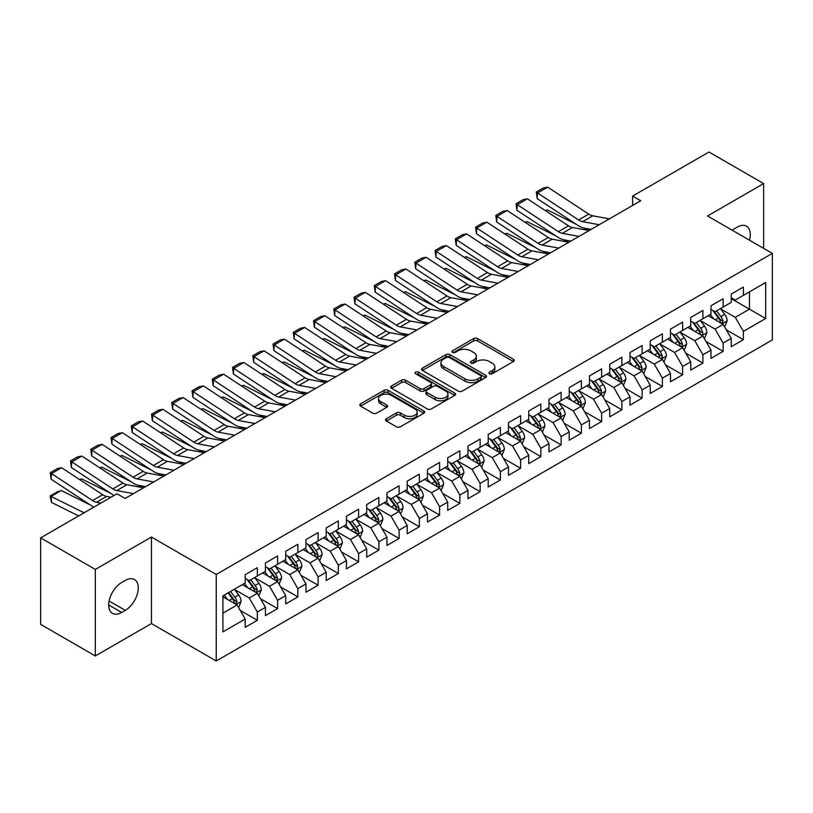<?xml version="1.0" encoding="UTF-8"?>
<svg xmlns="http://www.w3.org/2000/svg" width="813" height="813" viewBox="0 0 813 813"><rect width="100%" height="100%" fill="white"/><g stroke="black" fill="none" stroke-linecap="round" stroke-linejoin="round"><path stroke-width="1.22" d="M489.487 373.736A1.972 1.138 0 0 0 492.272 373.736L513.389 361.541A2.815 1.626 0 0 0 514.212 360.393A2.815 1.626 0 0 0 513.389 359.244L477.607 338.584A2.815 1.626 0 0 0 473.633 338.584L452.516 350.779A1.972 1.138 0 0 0 451.937 351.582A1.972 1.138 0 0 0 452.516 352.385A1.972 1.138 0 0 0 455.3 352.385L458.034 350.81A8.994 5.193 0 0 1 470.757 350.81L473.735 352.537A8.994 5.193 0 0 1 476.367 356.206A8.994 5.193 0 0 1 473.735 359.874L471.001 361.46A1.972 1.138 0 0 0 470.422 362.263A1.972 1.138 0 0 0 471.001 363.065A1.972 1.138 0 0 0 473.786 363.065L476.52 361.48A8.994 5.193 0 0 1 489.243 361.48L492.221 363.208A8.994 5.193 0 0 1 494.853 366.876A8.994 5.193 0 0 1 492.221 370.555L489.487 372.13A1.972 1.138 0 0 0 488.908 372.933A1.972 1.138 0 0 0 489.487 373.736L489.487 372.13M386.368 418.695A2.815 1.626 0 0 0 385.545 419.843A2.815 1.626 0 0 0 386.368 420.992L396.409 426.784A2.815 1.626 0 0 0 400.382 426.784L423.837 413.248A2.815 1.626 0 0 0 424.66 412.1A2.815 1.626 0 0 0 423.837 410.951L388.055 390.291A2.815 1.626 0 0 0 384.082 390.291L360.626 403.837A2.815 1.626 0 0 0 359.803 404.986A2.815 1.626 0 0 0 360.626 406.134L372.75 413.126A2.815 1.626 0 0 0 376.724 413.126L386.764 407.333A2.815 1.626 0 0 0 387.588 406.185A2.815 1.626 0 0 0 386.764 405.037L380.748 401.571A7.52 4.339 0 0 1 378.553 398.502A7.52 4.339 0 0 1 383.187 394.488A7.52 4.339 0 0 1 391.388 395.423L414.945 409.03A7.52 4.339 0 0 1 417.15 412.1A7.52 4.339 0 0 1 412.506 416.114A7.52 4.339 0 0 1 404.305 415.169L400.382 412.902A2.815 1.626 0 0 0 396.409 412.902L386.368 418.695L386.368 420.992M95.334 569.435L95.334 655.959L151.431 623.571L151.431 537.047L95.334 569.435L40.65 537.86L117.001 493.786L125.1 498.46L640.715 200.77L632.616 196.096L632.616 205.445M151.431 537.047L216.238 574.456L772.35 253.392L772.35 339.915L216.238 660.979L216.238 574.456M763.641 248.361L763.641 183.586L707.544 215.973L772.35 253.392M763.641 183.586L708.966 152.021L632.616 196.096M458.227 391.094A2.815 1.626 0 0 0 462.201 391.094L485.666 377.557A2.815 1.626 0 0 0 486.489 376.409A2.815 1.626 0 0 0 485.666 375.26L449.884 354.6A2.815 1.626 0 0 0 445.9 354.6L422.445 368.137A2.815 1.626 0 0 0 421.622 369.285A2.815 1.626 0 0 0 422.445 370.433L458.227 391.094M416.378 374.163A1.972 1.138 0 0 1 418.37 374.437L418.37 372.1L454.752 393.106A2.815 1.626 0 0 1 455.575 394.254A2.815 1.626 0 0 1 454.752 395.403L431.297 408.939A2.815 1.626 0 0 1 427.323 408.939L391.541 388.279L391.541 385.992A2.815 1.626 0 0 0 390.718 387.14A2.815 1.626 0 0 0 391.541 388.279M391.541 385.992L401.571 380.189A2.815 1.626 0 0 1 405.555 380.189L420.067 388.573A2.815 1.626 0 0 0 424.04 388.573L430.697 384.722A2.815 1.626 0 0 0 431.52 383.573A2.815 1.626 0 0 0 430.697 382.425L415.585 373.706A1.972 1.138 0 0 1 415.016 372.903A1.972 1.138 0 0 1 416.226 371.856A1.972 1.138 0 0 1 418.37 372.1M731.243 298.635L749.464 309.164L749.464 291.857L765.663 282.507L743.387 295.363L743.387 287.06L731.243 294.082L731.243 302.375L723.133 307.06L723.133 298.757L710.989 305.769L710.989 314.072L702.889 318.747L702.889 310.444L690.735 317.466L690.735 325.769L682.635 330.444L682.635 322.141L670.481 329.153L670.481 337.456L662.382 342.131L662.382 333.828L650.227 340.85L650.227 349.153L642.128 353.828L642.128 345.525L629.984 352.537L629.984 360.84L621.874 365.515L621.874 357.212L609.73 364.234L609.73 372.537L601.63 377.212L601.63 368.909L589.476 375.921L589.476 384.224L581.376 388.899L581.376 380.606L569.222 387.618L569.222 395.921L561.122 400.596L561.122 392.293L548.968 399.305L548.968 407.608L540.869 412.282L540.869 403.99L528.724 411.002L528.724 419.305L520.615 423.98L520.615 415.677L508.471 422.689L508.471 430.992L500.371 435.677L500.371 427.374L488.217 434.386L488.217 442.689L480.117 447.363L480.117 439.061L467.963 446.083L467.963 454.376L459.863 459.06L459.863 450.758L447.709 457.77L447.709 466.073L439.609 470.747L439.609 462.445L427.465 469.467L427.465 477.759L419.356 482.444L419.356 474.142L407.211 481.154L407.211 489.456L399.112 494.131L399.112 485.828L386.958 492.851L386.958 501.154L378.858 505.828L378.858 497.526L366.704 504.538L366.704 512.84L358.604 517.515L358.604 509.212L346.45 516.235L346.45 524.537L338.35 529.212L338.35 520.909L326.206 527.922L326.206 536.224L318.096 540.899L318.096 532.596L305.952 539.619L305.952 547.921L297.853 552.596L297.853 544.293L285.698 551.305L285.698 559.608L277.599 564.283L277.599 555.99L265.445 563.003L265.445 571.305L257.345 575.98L257.345 567.677L245.191 574.689L245.191 582.992L222.914 595.858L222.914 631.874L245.191 619.008L237.091 604.974L222.914 596.793M765.663 282.507L765.663 318.513L743.387 331.379L735.287 317.344L720.603 308.869M726.273 329.804L743.387 339.682L743.387 331.379M743.387 339.682L731.243 346.694L731.243 338.391L723.133 343.066L715.034 329.041L700.359 320.566M706.03 341.49L723.133 351.368L723.133 343.066M723.133 351.368L710.989 358.391L710.989 350.088L702.889 354.763L694.79 340.728L680.105 332.253M685.776 353.188L702.889 363.065L702.889 354.763M702.889 363.065L690.735 370.078L690.735 361.775L682.635 366.45L674.536 352.425L659.851 343.95M665.522 364.874L682.635 374.752L682.635 366.45M682.635 374.752L670.481 381.775L670.481 373.472L662.382 378.147L654.282 364.112L639.597 355.637M645.268 376.571L662.382 386.449L662.382 378.147M662.382 386.449L650.227 393.462L650.227 385.159L642.128 389.844L634.028 375.809L619.343 367.334M625.014 388.258L642.128 398.136L642.128 389.844M642.128 398.136L629.984 405.159L629.984 396.856L621.874 401.531L613.774 387.496L599.1 379.021M604.77 399.955L621.874 409.833L621.874 401.531M621.874 409.833L609.73 416.845L609.73 408.543L601.63 413.228L593.531 399.193L578.846 390.718M584.517 411.642L601.63 421.52L601.63 413.228M601.63 421.52L589.476 428.542L589.476 420.24L581.376 424.914L573.277 410.88L558.592 402.405M564.263 423.339L581.376 433.217L581.376 424.914M581.376 433.217L569.222 440.229L569.222 431.927L561.122 436.611L553.023 422.577L538.338 414.102M544.009 435.026L561.122 444.914L561.122 436.611M561.122 444.914L548.968 451.926L548.968 443.624L540.869 448.298L532.769 434.274L518.084 425.788M523.755 446.723L540.869 456.601L540.869 448.298M540.869 456.601L528.724 463.613L528.724 455.321L520.615 459.995L512.515 445.961L497.841 437.485M503.511 458.41L520.615 468.298L520.615 459.995M520.615 468.298L508.471 475.31L508.471 467.008L500.371 471.682L492.272 457.658L477.587 449.172M483.257 470.107L500.371 479.985L500.371 471.682M500.371 479.985L488.217 486.997L488.217 478.705L480.117 483.379L472.018 469.345L457.333 460.869M463.004 481.794L480.117 491.682L480.117 483.379M480.117 491.682L467.963 498.694L467.963 490.391L459.863 495.066L451.764 481.042L437.079 472.566M442.75 493.491L459.863 503.369L459.863 495.066M459.863 503.369L447.709 510.391L447.709 502.088L439.609 506.763L431.51 492.729L416.825 484.253M422.496 505.188L439.609 515.066L439.609 506.763M439.609 515.066L427.465 522.078L427.465 513.775L419.356 518.45L411.256 504.426L396.571 495.95M402.252 516.875L419.356 526.753L419.356 518.45M419.356 526.753L407.211 533.775L407.211 525.472L399.112 530.147L391.012 516.113L376.328 507.637M381.998 528.572L399.112 538.45L399.112 530.147M399.112 538.45L386.958 545.462L386.958 537.159L378.858 541.834L370.758 527.81L356.074 519.334M361.744 540.259L378.858 550.137L378.858 541.834M378.858 550.137L366.704 557.159L366.704 548.856L358.604 553.531L350.505 539.497L335.82 531.021M341.49 551.956L358.604 561.834L358.604 553.531M358.604 561.834L346.45 568.846L346.45 560.543L338.35 565.228L330.251 551.194L315.566 542.718M321.237 563.643L338.35 573.521L338.35 565.228M338.35 573.521L326.206 580.543L326.206 572.24L318.096 576.915L309.997 562.881L295.312 554.405M300.993 575.34L318.096 585.218L318.096 576.915M318.096 585.218L305.952 592.23L305.952 583.927L297.853 588.612L289.743 574.578L275.068 566.102M280.739 587.027L297.853 596.905L297.853 588.612M297.853 596.905L285.698 603.927L285.698 595.624L277.599 600.299L269.499 586.264L254.815 577.789M260.485 598.724L277.599 608.602L277.599 600.299M277.599 608.602L265.445 615.614L265.445 607.311L257.345 611.996L249.245 597.962L234.561 589.486M240.231 610.411L257.345 620.299L257.345 611.996M257.345 620.299L245.191 627.311L245.191 619.008M245.191 578.317L249.245 580.655L257.345 575.98M222.914 613.165L237.091 604.974M265.445 566.631L269.499 568.968L277.599 564.283M249.245 597.962L257.345 593.287L242.355 584.628M265.445 607.311L257.345 593.287M285.698 554.933L289.743 557.271L297.853 552.596M269.499 586.264L277.599 581.59L262.609 572.941M285.698 595.624L277.599 581.59M305.952 543.236L309.997 545.584L318.096 540.899M289.743 574.578L297.853 569.903L282.863 561.244M305.952 583.927L297.853 569.903M326.206 531.55L330.251 533.887L338.35 529.212M309.997 562.881L318.096 558.206L303.117 549.558M326.206 572.24L318.096 558.206M346.45 519.853L350.505 522.2L358.604 517.515M330.251 551.194L338.35 546.519L323.371 537.86M346.45 560.543L338.35 546.519M366.704 508.166L370.758 510.503L378.858 505.828M350.505 539.497L358.604 534.822L343.614 526.174M366.704 548.856L358.604 534.822M386.958 496.469L391.012 498.806L399.112 494.131M370.758 527.81L378.858 523.135L363.868 514.477M386.958 537.159L378.858 523.135M407.211 484.782L411.256 487.119L419.356 482.444M391.012 516.113L399.112 511.438L384.122 502.79M407.211 525.472L399.112 511.438M427.465 473.085L431.51 475.422L439.609 470.747M411.256 504.426L419.356 499.751L404.376 491.093M427.465 513.775L419.356 499.751M447.709 461.398L451.764 463.735L459.863 459.06M431.51 492.729L439.609 488.054L424.63 479.406M447.709 502.088L439.609 488.054M467.963 449.701L472.018 452.038L480.117 447.363M451.764 481.042L459.863 476.357L444.874 467.709M467.963 490.391L459.863 476.357M488.217 438.014L492.272 440.351L500.371 435.677M472.018 469.345L480.117 464.67L465.127 456.022M488.217 478.705L480.117 464.67M508.471 426.317L512.515 428.654L520.615 423.98M492.272 457.658L500.371 452.973L485.381 444.325M508.471 467.008L500.371 452.973M528.724 414.63L532.769 416.967L540.869 412.282M512.515 445.961L520.615 441.286L505.635 432.628M528.724 455.321L520.615 441.286M548.968 402.933L553.023 405.27L561.122 400.596M532.769 434.274L540.869 429.589L525.889 420.941M548.968 443.624L540.869 429.589M569.222 391.246L573.277 393.583L581.376 388.899M553.023 422.577L561.122 417.902L546.133 409.244M569.222 431.927L561.122 417.902M589.476 379.549L593.531 381.886L601.63 377.212M573.277 410.88L581.376 406.205L566.387 397.557M589.476 420.24L581.376 406.205M609.73 367.852L613.774 370.2L621.874 365.515M593.531 399.193L601.63 394.518L586.64 385.86M609.73 408.543L601.63 394.518M629.984 356.165L634.028 358.503L642.128 353.828M613.774 387.496L621.874 382.821L606.894 374.173M629.984 396.856L621.874 382.821M650.227 344.468L654.282 346.816L662.382 342.131M634.028 375.809L642.128 371.135L627.148 362.476M650.227 385.159L642.128 371.135M670.481 332.781L674.536 335.119L682.635 330.444M654.282 364.112L662.382 359.437L647.392 350.789M670.481 373.472L662.382 359.437M690.735 321.084L694.79 323.422L702.889 318.747M674.536 352.425L682.635 347.751L667.646 339.092M690.735 361.775L682.635 347.751M710.989 309.397L715.034 311.735L723.133 307.06M694.79 340.728L702.889 336.054L687.9 327.405M710.989 350.088L702.889 336.054M731.243 297.7L735.287 300.038L743.387 295.363M715.034 329.041L723.133 324.367L708.153 315.708M731.243 338.391L723.133 324.367M40.65 537.86L40.65 624.384L95.334 655.959M151.431 623.571L216.238 660.979M735.287 317.344L749.464 309.164L765.663 318.513M749.484 240.181A18.333 10.579 120 0 0 746.476 226.177A18.333 10.579 120 0 0 737.31 227.081L733.672 229.185A18.333 10.579 120 0 0 732.137 230.17M121.655 582.525A18.333 10.579 120 0 0 109.684 598.683A18.333 10.579 120 0 0 112.489 613.368A18.333 10.579 120 0 0 121.655 612.463L125.304 610.36A18.333 10.579 120 0 0 137.275 594.201A18.333 10.579 120 0 0 134.47 579.517A18.333 10.579 120 0 0 125.304 580.421L121.655 582.525M490.28 374.01L492.221 372.893A8.994 5.193 0 0 0 494.853 369.214L494.853 366.876M476.367 356.206L476.367 358.543A8.994 5.193 0 0 1 473.735 362.212L471.784 363.34M513.359 361.561L477.607 340.932A2.815 1.626 0 0 0 473.633 340.932L453.298 352.669M485.625 377.578L449.884 356.937A2.815 1.626 0 0 0 445.9 356.937L422.486 370.454M480.696 377.212A1.972 1.138 0 0 0 481.266 376.409A1.972 1.138 0 0 0 480.696 375.606L449.284 357.466A1.972 1.138 0 0 0 446.5 357.466L443.624 359.133A8.994 5.193 0 0 0 440.981 362.801A8.994 5.193 0 0 0 443.624 366.48L465.087 378.868A8.994 5.193 0 0 0 477.81 378.868L480.696 377.212L480.696 379.549A1.972 1.138 0 0 0 481.266 378.746L481.266 376.409M440.981 362.801L440.981 365.139A8.994 5.193 0 0 0 443.624 368.817L443.624 366.48M480.696 379.549L477.81 381.216A8.994 5.193 0 0 1 465.087 381.216L443.624 368.817M391.571 388.309L401.571 382.527L401.571 380.189M431.52 383.573L431.52 385.921A2.815 1.626 0 0 1 430.697 387.059L424.04 390.911A2.815 1.626 0 0 1 420.067 390.911L405.555 382.527A2.815 1.626 0 0 0 401.571 382.527M418.37 374.437L454.711 395.423M435.118 397.262A7.52 4.339 0 0 0 443.319 398.207A7.52 4.339 0 0 0 447.963 394.193A7.52 4.339 0 0 0 445.758 391.124L437.455 386.327A2.815 1.626 0 0 0 433.481 386.327L426.825 390.179A2.815 1.626 0 0 0 426.002 391.327A2.815 1.626 0 0 0 426.825 392.476L435.118 397.262L435.118 399.6A7.52 4.339 0 0 0 443.319 400.545A7.52 4.339 0 0 0 447.963 396.531L447.963 394.193M426.002 391.327L426.002 393.665A2.815 1.626 0 0 0 426.825 394.813L426.825 392.476M435.118 399.6L426.825 394.813M417.15 412.1L417.15 414.437A7.52 4.339 0 0 1 412.506 418.451A7.52 4.339 0 0 1 404.305 417.506L400.382 415.24A2.815 1.626 0 0 0 396.409 415.24L386.409 421.012M378.553 398.502L378.553 400.839A7.52 4.339 0 0 0 380.748 403.909L380.748 401.571M386.724 407.354L380.748 403.909M423.837 410.951L423.837 413.248L388.055 392.628A2.815 1.626 0 0 0 384.082 392.628L360.667 406.154M724.637 326.958L727.147 320.83A7.591 4.38 -120 0 0 724.729 314.367L720.42 308.625M545.31 210.587L547.301 209.906L576.508 224.439M583.724 228.026L588.388 230.353A21.484 12.398 60 0 1 588.642 230.486M713.57 318.838L710.298 314.468M721.71 323.533L723.052 321.155A7.591 4.38 -120 0 0 720.877 316.592L716.578 310.851M714.119 311.206L719.434 318.3A3.862 2.236 60 0 1 720.135 319.468L723.052 321.155M712.788 310.434L718.448 317.995A7.591 4.38 60 0 1 720.623 322.558L720.775 322.995M547.301 209.906L545.696 210.831M599.232 224.723L582.575 221.654A14.319 8.272 60 0 1 578.612 219.967L537.525 192.976L537.18 198.606L578.267 225.597A21.484 12.398 -120 0 0 584.201 228.128L591.122 229.408M609.354 218.88L592.697 215.811A14.319 8.272 60 0 1 588.734 214.114L547.657 187.122L537.525 192.976L536.316 192.061L543.399 187.966L547.657 187.122M537.18 198.606L536.316 192.061M704.383 338.645L706.893 332.527A7.591 4.38 -120 0 0 704.475 326.064L700.176 320.312M525.066 222.274L527.058 221.593L556.255 236.136M563.47 239.723L568.135 242.05A21.484 12.398 60 0 1 568.389 242.172M693.316 330.525L690.044 326.165M701.456 335.23L702.635 334.173L702.798 332.842A7.591 4.38 -120 0 0 700.623 328.279L696.324 322.537M693.865 322.893L699.18 329.987A3.862 2.236 60 0 1 699.881 331.165L702.798 332.842M692.534 322.121L698.194 329.682A7.591 4.38 60 0 1 700.369 334.245L700.521 334.692M527.058 221.593L525.442 222.528M684.129 350.342L686.639 344.214A7.591 4.38 -120 0 0 684.221 337.751L679.922 332.009M504.812 233.971L506.804 233.29L536.001 247.823M543.216 251.41L547.891 253.737A21.484 12.398 60 0 1 548.145 253.869M673.062 342.222L669.79 337.852M681.203 346.917L682.544 344.539A7.591 4.38 -120 0 0 680.369 339.976L676.07 334.234M673.611 334.59L678.926 341.684A3.862 2.236 60 0 1 679.627 342.852L682.544 344.539M672.28 333.818L677.94 341.379A7.591 4.38 60 0 1 680.115 345.942L680.268 346.379M506.804 233.29L505.188 234.225M578.978 236.41L562.322 233.341A14.319 8.272 60 0 1 558.358 231.654L517.271 204.663L516.926 210.293L558.013 237.284A21.484 12.398 -120 0 0 563.948 239.825L570.868 241.095M589.11 230.567L572.443 227.498A14.319 8.272 60 0 1 568.49 225.811L527.403 198.819L517.271 204.663L516.062 203.748L523.155 199.663L527.403 198.819M516.926 210.293L516.062 203.748M558.724 248.107L542.068 245.038A14.319 8.272 60 0 1 538.104 243.351L497.028 216.36L496.672 221.99L537.759 248.981A21.484 12.398 -120 0 0 543.704 251.512L550.614 252.792M568.856 242.264L552.2 239.195A14.319 8.272 60 0 1 548.236 237.498L507.149 210.506L497.028 216.36L495.808 215.445L502.901 211.35L507.149 210.506M496.672 221.99L495.808 215.445M663.886 362.039L666.396 355.911A7.591 4.38 -120 0 0 663.967 349.448L659.668 343.706M484.558 245.658L486.55 244.987L515.747 259.52M522.962 263.107L527.637 265.434A21.484 12.398 60 0 1 527.891 265.556M652.809 353.909L649.536 349.549M660.949 358.614L662.128 357.557L662.29 356.226A7.591 4.38 -120 0 0 660.126 351.663L655.817 345.921M653.367 346.277L658.672 353.37A3.862 2.236 60 0 1 659.384 354.549L662.29 356.226M652.026 345.515L657.687 353.066A7.591 4.38 60 0 1 659.861 357.639L660.014 358.076M486.55 244.987L484.934 245.912M643.632 373.726L646.142 367.598A7.591 4.38 -120 0 0 643.713 361.135L639.414 355.393M464.304 257.355L466.296 256.674L495.503 271.207M502.708 274.804L507.383 277.121A21.484 12.398 60 0 1 507.637 277.253M632.555 365.606L629.292 361.236M640.705 370.301L642.046 367.923A7.591 4.38 -120 0 0 639.872 363.36L635.563 357.618M633.114 357.974L638.429 365.067A3.862 2.236 60 0 1 639.13 366.236L642.046 367.923M631.772 357.202L637.443 364.763A7.591 4.38 60 0 1 639.607 369.326L639.77 369.763M466.296 256.674L464.69 257.609M538.47 259.804L521.814 256.735A14.319 8.272 60 0 1 517.861 255.038L476.774 228.047L476.428 233.677L517.505 260.668A21.484 12.398 -120 0 0 523.45 263.209L530.371 264.479M548.602 253.951L531.946 250.882A14.319 8.272 60 0 1 527.983 249.195L486.896 222.203L476.774 228.047L475.564 227.132L482.648 223.047L486.896 222.203M476.428 233.677L475.564 227.132M518.227 271.491L501.56 268.422A14.319 8.272 60 0 1 497.607 266.735L456.52 239.744L456.174 245.374L497.261 272.365A21.484 12.398 -120 0 0 503.196 274.896L510.117 276.176M528.348 265.648L511.692 262.579A14.319 8.272 60 0 1 507.729 260.892L466.642 233.9L456.52 239.744L455.31 238.829L462.394 234.733L466.642 233.9M456.174 245.374L455.31 238.829M623.378 385.423L625.888 379.295A7.591 4.38 -120 0 0 623.469 372.832L619.16 367.09M444.05 269.052L446.042 268.371L475.249 282.904M482.465 286.491L487.129 288.818A21.484 12.398 60 0 1 487.383 288.95M612.311 377.293L609.039 372.933M620.451 381.998L621.793 379.62A7.591 4.38 -120 0 0 619.618 375.047L615.319 369.305M612.86 369.661L618.175 376.754A3.862 2.236 60 0 1 618.876 377.933L621.793 379.62M611.528 368.899L617.189 376.449A7.591 4.38 60 0 1 619.364 381.023L619.516 381.46M446.042 268.371L444.437 269.296M497.973 283.188L481.316 280.119A14.319 8.272 60 0 1 477.353 278.422L436.266 251.43L435.92 257.06L477.007 284.052A21.484 12.398 -120 0 0 482.942 286.593L489.863 287.863M508.095 277.335L491.438 274.266A14.319 8.272 60 0 1 487.475 272.579L446.398 245.587L436.266 251.43L435.057 250.516L442.14 246.43L446.398 245.587M435.92 257.06L435.057 250.516M603.124 397.11L605.634 390.982A7.591 4.38 -120 0 0 603.216 384.519L598.907 378.777M423.807 280.739L425.799 280.058L454.995 294.591M462.211 298.188L466.875 300.505A21.484 12.398 60 0 1 467.129 300.637M592.057 388.99L588.785 384.62M600.197 393.685L601.539 391.307A7.591 4.38 -120 0 0 599.364 386.744L595.065 381.002M592.606 381.358L597.921 388.451A3.862 2.236 60 0 1 598.622 389.63L601.539 391.307M591.275 380.586L596.935 388.147A7.591 4.38 60 0 1 599.11 392.709L599.262 393.146M425.799 280.058L424.183 280.993M477.719 294.875L461.062 291.806A14.319 8.272 60 0 1 457.099 290.119L416.012 263.127L415.667 268.757L456.754 295.749A21.484 12.398 -120 0 0 462.688 298.28L469.609 299.56M487.841 289.032L471.184 285.963A14.319 8.272 60 0 1 467.231 284.276L426.144 257.284L416.012 263.127L414.803 262.213L421.896 258.117L426.144 257.284M415.667 268.757L414.803 262.213M582.87 408.807L585.38 402.679A7.591 4.38 -120 0 0 582.962 396.216L578.663 390.474M403.553 292.436L405.545 291.755L434.742 306.288M441.957 309.875L446.632 312.202A21.484 12.398 60 0 1 446.886 312.334M571.803 400.687L568.531 396.317M579.943 405.382L581.285 403.004A7.591 4.38 -120 0 0 579.11 398.431L574.811 392.689M572.352 393.045L577.667 400.138A3.862 2.236 60 0 1 578.368 401.317L581.285 403.004M571.021 392.283L576.681 399.833A7.591 4.38 60 0 1 578.856 404.407L579.008 404.844M405.545 291.755L403.929 292.68M562.626 420.494L565.137 414.366A7.591 4.38 -120 0 0 562.708 407.902L558.409 402.161M383.299 304.123L385.291 303.442L414.488 317.974M421.703 321.572L426.378 323.889A21.484 12.398 60 0 1 426.632 324.021M551.549 412.374L548.277 408.004M559.69 417.079L561.031 414.691A7.591 4.38 -120 0 0 558.866 410.128L554.557 404.386M552.108 404.742L557.413 411.835A3.862 2.236 60 0 1 558.125 413.014L561.031 414.691M550.767 403.97L556.427 411.53A7.591 4.38 60 0 1 558.602 416.093L558.755 416.53M385.291 303.442L383.675 304.377M542.373 432.191L544.883 426.063A7.591 4.38 -120 0 0 542.454 419.599L538.155 413.858M363.045 315.82L365.037 315.139L394.244 329.671M401.449 333.259L406.124 335.586A21.484 12.398 60 0 1 406.378 335.718M531.296 424.071L528.033 419.701M539.446 428.766L540.787 426.388A7.591 4.38 -120 0 0 538.613 421.815L534.304 416.073M531.854 416.439L537.169 423.532A3.862 2.236 60 0 1 537.871 424.701L540.787 426.388M530.513 415.667L536.184 423.227A7.591 4.38 60 0 1 538.348 427.79L538.511 428.227M365.037 315.139L363.431 316.064M522.119 443.878L524.629 437.75A7.591 4.38 -120 0 0 522.21 431.286L517.901 425.545M342.791 327.507L344.783 326.826L373.99 341.358M381.206 344.956L385.87 347.283A21.484 12.398 60 0 1 386.124 347.405M511.052 435.758L507.779 431.398M519.192 440.463L520.533 438.075A7.591 4.38 -120 0 0 518.359 433.512L514.06 427.77M511.601 428.126L516.916 435.219A3.862 2.236 60 0 1 517.617 436.398L520.533 438.075M510.269 427.353L515.93 434.914A7.591 4.38 60 0 1 518.105 439.477L518.257 439.914M344.783 326.826L343.177 327.761M501.865 455.575L504.375 449.447A7.591 4.38 -120 0 0 501.956 442.983L497.647 437.242M322.548 339.204L324.539 338.523L353.736 353.055M360.952 356.643L365.616 358.97A21.484 12.398 60 0 1 365.87 359.102M490.798 447.455L487.526 443.085M498.938 452.15L500.28 449.772A7.591 4.38 -120 0 0 498.105 445.209L493.806 439.457M491.347 439.823L496.662 446.916A3.862 2.236 60 0 1 497.363 448.085L500.28 449.772M490.015 439.05L495.676 446.611A7.591 4.38 60 0 1 497.851 451.174L498.003 451.611M324.539 338.523L322.924 339.448M481.611 467.262L484.121 461.134A7.591 4.38 -120 0 0 481.703 454.67L477.404 448.928M302.294 350.891L304.286 350.21L333.482 364.752M340.698 368.34L345.373 370.667A21.484 12.398 60 0 1 345.627 370.789M470.544 459.142L467.272 454.782M478.684 463.847L479.863 462.79L480.026 461.459A7.591 4.38 -120 0 0 477.851 456.896L473.552 451.154M471.093 451.51L476.408 458.603A3.862 2.236 60 0 1 477.109 459.782L480.026 461.459M469.762 450.737L475.422 458.298A7.591 4.38 60 0 1 477.597 462.861L477.749 463.308M304.286 350.21L302.67 351.145M461.367 478.959L463.877 472.831A7.591 4.38 -120 0 0 461.449 466.367L457.15 460.625M282.04 362.588L284.032 361.907L313.229 376.439M320.444 380.027L325.119 382.354A21.484 12.398 60 0 1 325.373 382.486M450.29 470.839L447.018 466.469M458.43 475.534L459.772 473.156A7.591 4.38 -120 0 0 457.607 468.593L453.298 462.841M450.849 463.207L456.154 470.3A3.862 2.236 60 0 1 456.865 471.469L459.772 473.156M449.508 462.434L455.168 469.995A7.591 4.38 60 0 1 457.343 474.558L457.495 474.995M284.032 361.907L282.416 362.832M441.113 490.646L443.624 484.518A7.591 4.38 -120 0 0 441.195 478.064L436.896 472.312M261.786 374.275L263.778 373.594L292.985 388.136M300.19 391.724L304.865 394.051A21.484 12.398 60 0 1 305.119 394.173M430.036 482.526L426.774 478.166M438.177 487.231L439.528 484.843A7.591 4.38 -120 0 0 437.353 480.28L433.044 474.538M430.595 474.894L435.91 481.987A3.862 2.236 60 0 1 436.611 483.166L439.528 484.843M429.254 474.121L434.925 481.682A7.591 4.38 60 0 1 437.089 486.245L437.252 486.692M263.778 373.594L262.172 374.529M420.86 502.343L423.37 496.215A7.591 4.38 -120 0 0 420.951 489.751L416.642 484.009M241.532 385.972L243.524 385.291L272.731 399.823M279.946 403.411L284.611 405.738A21.484 12.398 60 0 1 284.865 405.87M409.793 494.223L406.52 489.853M417.933 498.918L419.274 496.54A7.591 4.38 -120 0 0 417.099 491.977L412.801 486.235M410.341 486.591L415.656 493.684A3.862 2.236 60 0 1 416.358 494.853L419.274 496.54M409.01 485.818L414.671 493.379A7.591 4.38 60 0 1 416.845 497.942L416.998 498.379M243.524 385.291L241.918 386.216M457.465 306.572L440.809 303.503A14.319 8.272 60 0 1 436.845 301.806L395.768 274.814L395.413 280.455L436.5 307.446A21.484 12.398 -120 0 0 442.445 309.977L449.355 311.247M467.597 300.719L450.93 297.649A14.319 8.272 60 0 1 446.977 295.962L405.89 268.971L395.768 274.814L394.549 273.91L401.642 269.814L405.89 268.971M395.413 280.455L394.549 273.91M437.211 318.259L420.555 315.19A14.319 8.272 60 0 1 416.602 313.503L375.515 286.511L375.169 292.141L416.246 319.133A21.484 12.398 -120 0 0 422.191 321.663L429.112 322.944M447.343 312.416L430.687 309.346A14.319 8.272 60 0 1 426.723 307.66L385.636 280.668L375.515 286.511L374.305 285.597L381.388 281.501L385.636 280.668M375.169 292.141L374.305 285.597M416.967 329.956L400.301 326.887A14.319 8.272 60 0 1 396.348 325.19L355.261 298.198L354.915 303.838L396.002 330.83A21.484 12.398 -120 0 0 401.937 333.36L408.858 334.631M427.089 324.102L410.433 321.033A14.319 8.272 60 0 1 406.47 319.346L365.383 292.355L355.261 298.198L354.051 297.294L361.135 293.198L365.383 292.355M354.915 303.838L354.051 297.294M396.714 341.643L380.057 338.574A14.319 8.272 60 0 1 376.094 336.887L335.007 309.895L334.661 315.525L375.748 342.517A21.484 12.398 -120 0 0 381.683 345.058L388.604 346.328M406.835 335.799L390.179 332.73A14.319 8.272 60 0 1 386.216 331.043L345.139 304.052L335.007 309.895L333.797 308.981L340.881 304.885L345.139 304.052M334.661 315.525L333.797 308.981M376.46 353.34L359.803 350.271A14.319 8.272 60 0 1 355.84 348.584L314.753 321.592L314.407 327.222L355.494 354.214A21.484 12.398 -120 0 0 361.429 356.744L368.35 358.015M386.582 347.497L369.925 344.427A14.319 8.272 60 0 1 365.972 342.73L324.885 315.739L314.753 321.592L313.544 320.678L320.637 316.582L324.885 315.739M314.407 327.222L313.544 320.678M356.206 365.027L339.549 361.958A14.319 8.272 60 0 1 335.586 360.271L294.509 333.279L294.154 338.909L335.241 365.901A21.484 12.398 -120 0 0 341.186 368.441L348.096 369.712M366.338 359.183L349.671 356.114A14.319 8.272 60 0 1 345.718 354.427L304.631 327.436L294.509 333.279L293.29 332.365L300.383 328.279L304.631 327.436M294.154 338.909L293.29 332.365M335.952 376.724L319.296 373.655A14.319 8.272 60 0 1 315.342 371.968L274.255 344.976L273.91 350.606L314.987 377.598A21.484 12.398 -120 0 0 320.932 380.128L327.852 381.409M346.084 370.88L329.428 367.811A14.319 8.272 60 0 1 325.464 366.114L284.377 339.123L274.255 344.976L273.036 344.062L280.129 339.966L284.377 339.123M273.91 350.606L273.036 344.062M315.708 388.411L299.042 385.342A14.319 8.272 60 0 1 295.089 383.655L254.002 356.663L253.656 362.293L294.743 389.285A21.484 12.398 -120 0 0 300.678 391.825L307.599 393.096M325.83 382.567L309.174 379.498A14.319 8.272 60 0 1 305.21 377.811L264.123 350.82L254.002 356.663L252.792 355.748L259.875 351.663L264.123 350.82M253.656 362.293L252.792 355.748M295.454 400.108L278.798 397.039A14.319 8.272 60 0 1 274.835 395.352L233.748 368.36L233.402 373.99L274.489 400.982A21.484 12.398 -120 0 0 280.424 403.512L287.345 404.793M305.576 394.264L288.92 391.195A14.319 8.272 60 0 1 284.957 389.498L243.88 362.507L233.748 368.36L232.538 367.446L239.622 363.35L243.88 362.507M233.402 373.99L232.538 367.446M400.606 514.029L403.116 507.912A7.591 4.38 -120 0 0 400.697 501.448L396.388 495.696M221.278 397.659L223.27 396.978L252.477 411.52M259.693 415.108L264.357 417.435A21.484 12.398 60 0 1 264.611 417.557M389.539 505.91L386.266 501.55M397.679 510.615L398.858 509.558L399.02 508.227A7.591 4.38 -120 0 0 396.846 503.664L392.547 497.922M390.088 498.278L395.403 505.371A3.862 2.236 60 0 1 396.104 506.55L399.02 508.227M388.756 497.505L394.417 505.066A7.591 4.38 60 0 1 396.592 509.629L396.744 510.076M223.27 396.978L221.664 397.913M275.201 411.795L258.544 408.726A14.319 8.272 60 0 1 254.581 407.039L213.494 380.047L213.148 385.677L254.235 412.669A21.484 12.398 -120 0 0 260.17 415.209L267.091 416.48M285.322 405.951L268.666 402.882A14.319 8.272 60 0 1 264.713 401.195L223.626 374.204L213.494 380.047L212.284 379.132L219.378 375.047L223.626 374.204M213.148 385.677L212.284 379.132M380.352 525.726L382.862 519.598A7.591 4.38 -120 0 0 380.443 513.135L376.145 507.393M201.035 409.356L203.026 408.675L232.223 423.207M239.439 426.795L244.113 429.122A21.484 12.398 60 0 1 244.367 429.254M369.285 517.607L366.013 513.237M377.425 522.302L378.767 519.924A7.591 4.38 -120 0 0 376.592 515.361L372.293 509.619M369.834 509.975L375.149 517.068A3.862 2.236 60 0 1 375.85 518.237L378.767 519.924M368.502 509.202L374.163 516.763A7.591 4.38 60 0 1 376.338 521.326L376.49 521.763M203.026 408.675L201.411 409.61M254.947 423.492L238.29 420.423A14.319 8.272 60 0 1 234.327 418.736L193.25 391.744L192.894 397.374L233.981 424.366A21.484 12.398 -120 0 0 239.926 426.896L246.837 428.177M265.079 417.648L248.412 414.579A14.319 8.272 60 0 1 244.459 412.882L203.372 385.89L193.25 391.744L192.031 390.829L199.124 386.734L203.372 385.89M192.894 397.374L192.031 390.829M360.098 537.423L362.618 531.296A7.591 4.38 -120 0 0 360.189 524.832L355.891 519.09M180.781 421.043L182.773 420.372L211.969 434.904M219.185 438.492L223.86 440.819A21.484 12.398 60 0 1 224.114 440.941M349.031 529.293L345.759 524.934M357.171 533.999L358.35 532.942L358.513 531.611A7.591 4.38 -120 0 0 356.348 527.048L352.039 521.306M349.59 521.661L354.895 528.755A3.862 2.236 60 0 1 355.606 529.934L358.513 531.611M348.249 520.899L353.909 528.45A7.591 4.38 60 0 1 356.084 533.023L356.236 533.46M182.773 420.372L181.157 421.297M234.693 435.189L218.036 432.12A14.319 8.272 60 0 1 214.083 430.423L172.996 403.431L172.641 409.061L213.728 436.053A21.484 12.398 -120 0 0 219.673 438.593L226.583 439.863M244.825 429.335L228.168 426.266A14.319 8.272 60 0 1 224.205 424.579L183.118 397.587L172.996 403.431L171.777 402.516L178.87 398.431L183.118 397.587M172.641 409.061L171.777 402.516M339.854 549.11L342.364 542.982A7.591 4.38 -120 0 0 339.936 536.519L335.637 530.777M160.527 432.74L162.519 432.059L191.726 446.591M198.931 450.189L203.606 452.506A21.484 12.398 60 0 1 203.86 452.638M328.777 540.991L325.515 536.621M336.917 545.686L338.269 543.308A7.591 4.38 -120 0 0 336.094 538.745L331.785 533.003M329.336 533.358L334.651 540.452A3.862 2.236 60 0 1 335.352 541.621L338.269 543.308M327.995 532.586L333.665 540.147A7.591 4.38 60 0 1 335.83 544.71L335.982 545.147M162.519 432.059L160.913 432.994M214.449 446.876L197.783 443.807A14.319 8.272 60 0 1 193.829 442.12L152.742 415.128L152.397 420.758L193.484 447.75A21.484 12.398 -120 0 0 199.419 450.28L206.339 451.561M224.571 441.032L207.915 437.963A14.319 8.272 60 0 1 203.951 436.276L162.864 409.285L152.742 415.128L151.533 414.213L158.616 410.118L162.864 409.285M152.397 420.758L151.533 414.213M319.6 560.807L322.111 554.679A7.591 4.38 -120 0 0 319.692 548.216L315.383 542.474M140.273 444.437L142.265 443.756L171.472 458.288M178.687 461.875L183.352 464.203A21.484 12.398 60 0 1 183.606 464.335M308.534 552.677L305.261 548.318M316.674 557.383L318.015 555.005A7.591 4.38 -120 0 0 315.84 550.431L311.542 544.69M309.082 545.045L314.397 552.139A3.862 2.236 60 0 1 315.098 553.318L318.015 555.005M307.751 544.283L313.411 551.834A7.591 4.38 60 0 1 315.586 556.407L315.739 556.844M142.265 443.756L140.659 444.681M194.195 458.573L177.539 455.504A14.319 8.272 60 0 1 173.576 453.806L132.489 426.815L132.143 432.445L173.23 459.436A21.484 12.398 -120 0 0 179.165 461.977L186.086 463.247M204.317 452.719L187.661 449.65A14.319 8.272 60 0 1 183.697 447.963L142.621 420.971L132.489 426.815L131.279 425.91L138.362 421.815L142.621 420.971M132.143 432.445L131.279 425.91M299.347 572.494L301.857 566.366A7.591 4.38 -120 0 0 299.438 559.903L295.129 554.161M120.019 456.123L122.011 455.443L151.218 469.975M158.433 473.573L163.098 475.89A21.484 12.398 60 0 1 163.352 476.022M288.28 564.374L285.007 560.005M296.42 569.07L297.761 566.691A7.591 4.38 -120 0 0 295.586 562.129L291.288 556.387M288.828 556.742L294.143 563.836A3.862 2.236 60 0 1 294.845 565.015L297.761 566.691M287.497 555.97L293.158 563.531A7.591 4.38 60 0 1 295.332 568.094L295.485 568.531M122.011 455.443L120.405 456.378M173.941 470.26L157.285 467.19A14.319 8.272 60 0 1 153.322 465.503L112.235 438.512L111.889 444.142L152.976 471.134A21.484 12.398 -120 0 0 158.911 473.664L165.832 474.944M184.063 464.416L167.407 461.347A14.319 8.272 60 0 1 163.454 459.66L122.367 432.668L112.235 438.512L111.025 437.597L118.119 433.502L122.367 432.668M111.889 444.142L111.025 437.597M279.093 584.191L281.603 578.063A7.591 4.38 -120 0 0 279.184 571.6L274.885 565.858M99.775 467.821L101.767 467.14L130.964 481.672M138.18 485.259L142.854 487.587A21.484 12.398 60 0 1 143.108 487.719M268.026 576.071L264.753 571.702M276.166 580.767L277.507 578.389A7.591 4.38 -120 0 0 275.333 573.815L271.034 568.074M268.575 568.439L273.89 575.523A3.862 2.236 60 0 1 274.591 576.702L277.507 578.389M267.243 567.667L272.904 575.218A7.591 4.38 60 0 1 275.079 579.791L275.231 580.228M101.767 467.14L100.151 468.064M153.687 481.957L137.031 478.887A14.319 8.272 60 0 1 133.068 477.19L91.991 450.199L91.635 455.839L132.722 482.831A21.484 12.398 -120 0 0 138.667 485.361L145.578 486.631M163.82 476.103L147.153 473.034A14.319 8.272 60 0 1 143.2 471.347L102.113 444.355L91.991 450.199L90.771 449.294L97.865 445.199L102.113 444.355M91.635 455.839L90.771 449.294M258.839 595.878L261.349 589.75A7.591 4.38 -120 0 0 258.93 583.287L254.632 577.545M79.522 479.507L81.513 478.827L110.71 493.359M247.772 587.758L244.5 583.388M255.912 592.464L257.254 590.075A7.591 4.38 -120 0 0 255.089 585.512L250.78 579.771M248.331 580.126L253.636 587.22A3.862 2.236 60 0 1 254.347 588.399L257.254 590.075M246.989 579.354L252.65 586.915A7.591 4.38 60 0 1 254.825 591.478L254.977 591.915M81.513 478.827L79.898 479.761M133.434 493.643L116.777 490.574A14.319 8.272 60 0 1 112.824 488.887L71.737 461.896L71.381 467.526L112.468 494.517A21.484 12.398 -120 0 0 114.074 495.473M124.653 498.206L125.324 498.328M143.566 487.8L126.909 484.731A14.319 8.272 60 0 1 122.946 483.044L81.859 456.052L71.737 461.896L70.518 460.981L77.611 456.886L81.859 456.052M71.381 467.526L70.518 460.981M238.595 607.575L241.105 601.447A7.591 4.38 -120 0 0 238.676 594.984L234.378 589.242M61.26 490.524L51.138 496.367L51.483 502.404L50.132 495.991L57.215 491.906L61.26 490.524L90.467 505.056M227.518 599.455L224.256 595.086M50.132 495.991L84.105 512.779M78.648 515.92L51.483 502.404M235.658 604.15L237.01 601.772A7.591 4.38 -120 0 0 234.835 597.199L230.526 591.458M228.626 592.555L233.392 598.917A3.862 2.236 60 0 1 234.093 600.085L237.01 601.772M228.097 592.86L232.406 598.612A7.591 4.38 60 0 1 234.571 603.175L234.723 603.612M100.903 503.074L96.523 502.271A14.319 8.272 60 0 1 92.57 500.574L51.483 473.583L51.138 479.223L92.225 506.214A21.484 12.398 -120 0 0 93.82 507.16M111.025 497.231L106.655 496.418A14.319 8.272 60 0 1 102.692 494.731L61.605 467.739L51.483 473.583L50.274 472.678L57.357 468.583L61.605 467.739M51.138 479.223L50.274 472.678M492.221 372.893L492.221 370.555M471.001 363.065L471.001 361.46M473.735 362.212L473.735 359.874M452.516 352.385L452.516 350.779M473.633 340.932L473.633 338.584M477.607 340.932L477.607 338.584M513.389 361.541L513.389 359.244M422.445 370.433L422.445 368.137M445.9 356.937L445.9 354.6M449.884 356.937L449.884 354.6M485.666 377.557L485.666 375.26M465.087 381.216L465.087 378.868M477.81 381.216L477.81 378.868M405.555 382.527L405.555 380.189M420.067 390.911L420.067 388.573M424.04 390.911L424.04 388.573M430.697 387.059L430.697 384.722M454.752 395.403L454.752 393.106M396.409 415.24L396.409 412.902M400.382 415.24L400.382 412.902M404.305 417.506L404.305 415.169M386.764 407.333L386.764 405.037M360.626 406.134L360.626 403.837M384.082 392.628L384.082 390.291M388.055 392.628L388.055 390.291M108.698 604.974L121.655 612.463M109.105 601L125.304 610.36M722.188 323.808L727.096 320.972M720.877 316.592L724.729 314.367M715.277 319.824L718.448 317.995M582.575 221.654L592.697 215.811M578.612 219.967L588.734 214.114M701.934 335.505L706.843 332.669M700.623 328.279L704.475 326.064M695.024 331.511L698.194 329.682M681.68 347.202L686.589 344.366M680.369 339.976L684.221 337.751M674.77 343.208L677.94 341.379M562.322 233.341L572.443 227.498M558.358 231.654L568.49 225.811M542.068 245.038L552.2 239.195M538.104 243.351L548.236 237.498M661.426 358.889L666.345 356.053M660.126 351.663L663.967 349.448M654.516 354.895L657.687 353.066M641.183 370.586L646.091 367.75M639.872 363.36L643.713 361.135M634.272 366.592L637.443 364.763M521.814 256.735L531.946 250.882M517.861 255.038L527.983 249.195M501.56 268.422L511.692 262.579M497.607 266.735L507.729 260.892M620.929 382.273L625.837 379.437M619.618 375.047L623.469 372.832M614.018 378.289L617.189 376.449M481.316 280.119L491.438 274.266M477.353 278.422L487.475 272.579M600.675 393.97L605.583 391.134M599.364 386.744L603.216 384.519M593.764 389.976L596.935 388.147M461.062 291.806L471.184 285.963M457.099 290.119L467.231 284.276M580.421 405.657L585.33 402.821M579.11 398.431L582.962 396.216M573.511 401.673L576.681 399.833M560.167 417.354L565.086 414.518M558.866 410.128L562.708 407.902M553.257 413.36L556.427 411.53M539.923 429.04L544.832 426.205M538.613 421.815L542.454 419.599M533.013 425.057L536.184 423.227M519.67 440.737L524.578 437.902M518.359 433.512L522.21 431.286M512.759 436.744L515.93 434.914M499.416 452.424L504.324 449.589M498.105 445.209L501.956 442.983M492.505 448.441L495.676 446.611M479.162 464.121L484.07 461.286M477.851 456.896L481.703 454.67M472.251 460.128L475.422 458.298M458.908 475.808L463.827 472.973M457.607 468.593L461.449 466.367M451.998 471.825L455.168 469.995M438.664 487.505L443.573 484.67M437.353 480.28L441.195 478.064M431.754 483.511L434.925 481.682M418.41 499.192L423.319 496.357M417.099 491.977L420.951 489.751M411.5 495.208L414.671 493.379M440.809 303.503L450.93 297.649M436.845 301.806L446.977 295.962M420.555 315.19L430.687 309.346M416.602 313.503L426.723 307.66M400.301 326.887L410.433 321.033M396.348 325.19L406.47 319.346M380.057 338.574L390.179 332.73M376.094 336.887L386.216 331.043M359.803 350.271L369.925 344.427M355.84 348.584L365.972 342.73M339.549 361.958L349.671 356.114M335.586 360.271L345.718 354.427M319.296 373.655L329.428 367.811M315.342 371.968L325.464 366.114M299.042 385.342L309.174 379.498M295.089 383.655L305.21 377.811M278.798 397.039L288.92 391.195M274.835 395.352L284.957 389.498M398.157 510.889L403.065 508.054M396.846 503.664L400.697 501.448M391.246 506.895L394.417 505.066M258.544 408.726L268.666 402.882M254.581 407.039L264.713 401.195M377.903 522.586L382.811 519.751M376.592 515.361L380.443 513.135M370.992 518.592L374.163 516.763M238.29 420.423L248.412 414.579M234.327 418.736L244.459 412.882M357.649 534.273L362.568 531.438M356.348 527.048L360.189 524.832M350.738 530.279L353.909 528.45M218.036 432.12L228.168 426.266M214.083 430.423L224.205 424.579M337.405 545.97L342.314 543.135M336.094 538.745L339.936 536.519M330.495 541.976L333.665 540.147M197.783 443.807L207.915 437.963M193.829 442.12L203.951 436.276M317.151 557.657L322.06 554.822M315.84 550.431L319.692 548.216M310.241 553.673L313.411 551.834M177.539 455.504L187.661 449.65M173.576 453.806L183.697 447.963M296.897 569.354L301.806 566.519M295.586 562.129L299.438 559.903M289.987 565.36L293.158 563.531M157.285 467.19L167.407 461.347M153.322 465.503L163.454 459.66M276.644 581.041L281.552 578.206M275.333 573.815L279.184 571.6M269.733 577.057L272.904 575.218M137.031 478.887L147.153 473.034M133.068 477.19L143.2 471.347M256.39 592.738L261.308 589.903M255.089 585.512L258.93 583.287M249.479 588.744L252.65 586.915M116.777 490.574L126.909 484.731M112.824 488.887L122.946 483.044M236.146 604.425L241.055 601.59M234.835 597.199L238.676 594.984M229.236 600.441L232.406 598.612M96.523 502.271L106.655 496.418M92.57 500.574L102.692 494.731"/></g></svg>
